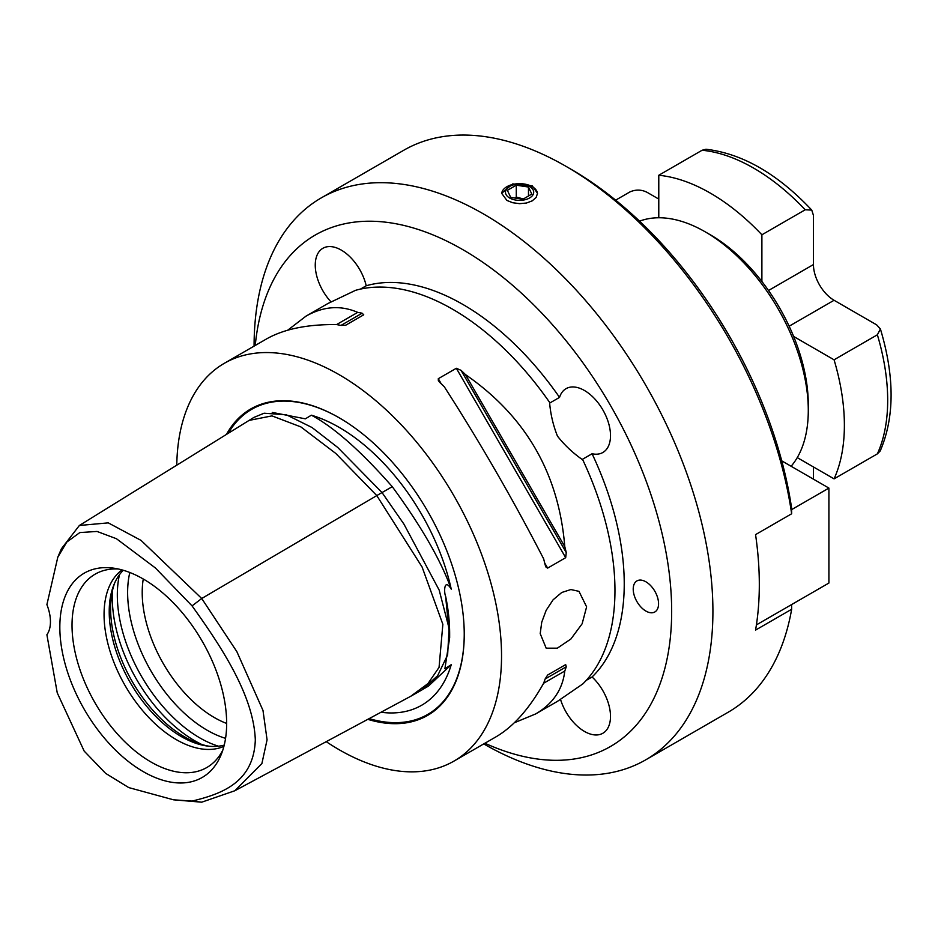 <?xml version="1.0" encoding="UTF-8"?>
<svg xmlns="http://www.w3.org/2000/svg" width="938" height="938" viewBox="0 0 938 938"><rect width="100%" height="100%" fill="white"/><g stroke="black" fill="none" stroke-linecap="round" stroke-linejoin="round"><path stroke-width="1.41" d="M533.241 194.295A14.129 8.161 180 0 1 509.639 198.012A14.129 8.161 180 0 1 515.877 184.352A14.129 8.161 180 0 1 533.241 194.295M501.678 193.65A17.928 10.353 180 0 1 519.593 183.66A17.928 10.353 180 0 1 537.497 193.662M516.275 185.185L528.481 187.037L531.799 194.072L522.9 199.255L510.694 197.39L507.376 190.355L516.275 185.185L516.275 197.086L515.161 198.07M523.427 198.95L516.275 197.086M528.481 196.007L528.481 187.037M532.256 185.806L537.509 193.322L536.149 197.426L532.256 200.838L526.441 203.03L519.582 203.663L512.734 202.737L506.907 200.439L501.666 193.322L512.734 183.907L532.256 185.806M639.564 221.157A145.812 84.186 60 0 1 705.177 231.815A145.812 84.186 60 0 1 808.286 410.398L808.286 404.454A138.531 79.976 -120 0 0 793.63 336.449A138.531 79.976 -120 0 0 761.89 281.494L761.89 234.793L805.203 209.784L811.757 210.089L813.445 215.4L813.445 264.551A29.16 16.837 -120 0 0 834.07 300.277L876.631 324.853L880.395 328.968L877.37 334.796L834.07 359.805L793.63 336.449M797.265 457.615L834.07 478.861A189.558 109.441 -120 0 0 834.07 359.805M834.07 478.861L877.37 453.863L880.196 451.002C894.653 417.351 894.723 376.666 880.407 328.968M813.445 466.96L813.445 479.154M615.656 200.157L629.914 191.927C635.776 189.359 641.522 189.499 647.15 192.36L658.781 199.079M811.757 210.077C777.614 173.835 742.345 153.551 705.974 149.236L702.093 150.256L658.781 175.265L658.781 217.757M761.89 234.793A189.558 109.441 -120 0 0 658.781 175.265M761.89 281.494A138.531 79.976 -120 0 0 710.336 234.793L705.188 231.815A145.812 84.186 60 0 1 705.188 231.815M756.403 624.896L828.911 583.037L828.911 488.088L781.741 460.851M791.59 509.639L828.911 488.088M791.578 604.588L791.649 609.266L755.559 630.101A324.442 187.319 -120 0 0 755.559 534.613L791.649 513.778L791.555 507.775A317.15 183.109 -120 0 0 571.148 169.309L565.989 166.331A324.442 187.319 60 0 1 791.649 513.778M287.696 330.211L305.976 316.165L327.819 303.56L355.561 290.323A229.658 132.598 -120 0 1 452.562 309.2A229.658 132.598 -120 0 1 549.574 402.343C550.524 414.045 553.162 425.313 557.477 436.147C564.699 445.304 573.141 453.218 582.803 459.901A229.658 132.598 -120 0 1 582.803 683.931L557.477 701.343L535.633 713.947L514.329 722.764M586.273 680.331L592.077 676.99A36.84 21.269 60 0 1 602.876 733.246A36.84 21.269 60 0 1 560.549 699.502M330.95 301.813A36.84 21.269 60 0 1 322.883 248.289A36.84 21.269 60 0 1 366.207 285.762L360.403 289.115M326.225 741.665A229.658 132.598 -120 0 0 339.146 749.72A229.658 132.598 -120 0 0 453.98 761.093A229.658 132.598 -120 0 0 489.179 577.058A229.658 132.598 -120 0 0 339.146 374.684A229.658 132.598 -120 0 0 224.323 363.311A229.658 132.598 -120 0 0 176.778 465.178M586.613 606.851L582.135 623.782L570.867 639.036L557.336 648.17L546.174 648.181L540.206 633.631L541.73 622.222L546.174 610.286L553.103 599.804L561.745 592.488L570.867 589.545L578.981 591.35L586.613 606.851M453.98 761.093L496.05 736.811C513.438 726.61 529.302 708.753 543.641 683.227A229.658 132.598 -120 0 0 545.119 679.006L547.651 675.02L565.684 664.608L566.259 666.801A229.658 132.598 60 0 1 564.782 671.033C562.636 689.512 552.916 703.817 535.633 713.947M305.976 316.165C323.387 306.269 340.635 305.002 357.718 312.377A229.658 132.598 60 0 1 362.115 313.21L363.733 314.805L345.688 325.228L340.975 325.416A229.658 132.598 -120 0 0 336.578 324.583C307.301 324.243 283.909 329.062 266.392 339.017L224.323 363.311M444.307 386.784A229.658 132.598 -120 0 0 439.91 382.54L438.351 380.64L438.292 378.694L456.337 368.271L461.05 370.334A229.658 132.598 60 0 1 465.447 374.579C525.737 416.238 558.849 473.596 564.782 546.643A229.658 132.598 60 0 1 566.259 552.564L565.684 557.676L547.651 568.1L545.986 567.068L545.119 564.77A229.658 132.598 -120 0 0 543.641 558.837C513.274 499.907 480.162 442.548 444.307 386.784M592.077 676.99A228.204 131.754 -120 0 0 592.077 453.746L582.228 459.432M549.691 403.07L559.54 397.384A228.204 131.754 -120 0 0 366.207 285.762M559.54 397.384A36.84 21.269 60 0 1 566.036 388.672A36.84 21.269 60 0 1 602.876 409.941A36.84 21.269 60 0 1 602.876 452.479A36.84 21.269 60 0 1 592.077 453.746M483.738 743.904A324.442 187.319 -120 0 0 645.719 759.839A324.442 187.319 -120 0 0 695.457 499.86A324.442 187.319 -120 0 0 483.504 213.958A324.442 187.319 -120 0 0 321.277 197.883L403.762 150.256A324.442 187.319 60 0 1 565.989 166.331M791.649 609.266A324.442 187.319 60 0 1 728.205 712.212L645.719 759.839M255.253 345.454A295.282 170.482 60 0 1 470.231 254.069A295.282 170.482 60 0 1 671.538 602.747A295.282 170.482 60 0 1 484.911 743.236M321.277 197.883A324.442 187.319 -120 0 0 254.081 346.122M633.22 589.111A17.928 10.353 60 0 1 636.937 580.903A17.928 10.353 60 0 1 654.853 591.257A17.928 10.353 60 0 1 654.853 611.951A17.928 10.353 60 0 1 641.041 607.156A17.928 10.353 60 0 1 633.22 589.111M381.016 712.247A165.135 95.348 -120 0 0 451.248 664.69L444.905 668.724L449.654 637.699L445.62 596.251C443.721 592.23 444.131 577.351 451.248 589.158A165.135 95.348 -120 0 0 311.357 415.194L305.366 418.829L272.255 412.427M226.468 434.411A176.907 102.136 60 0 1 339.146 417.762L339.146 417.762A176.907 102.136 60 0 1 464.24 634.428A176.907 102.136 60 0 1 367.79 719.34M451.248 589.158C440.93 560.385 421.268 526.23 392.26 486.67L382.036 492.567M422.862 689.324L428.467 686.088L451.248 664.69M392.26 486.67C360.602 450.768 333.635 426.942 311.357 415.194M808.286 410.398A145.812 84.186 60 0 1 791.121 466.268M209.092 746.238A104.739 60.478 60 0 1 110.602 608.633A104.739 60.478 60 0 1 114.741 582.815M143.256 579.004A102.066 58.93 -120 0 0 142.213 592.558A102.066 58.93 -120 0 0 226.656 723.444M222.822 750.095A111.645 64.464 60 0 1 216.361 759.674A111.645 64.464 60 0 1 127.838 744.643A111.645 64.464 60 0 1 72.027 625.259A111.645 64.464 60 0 1 106.744 569.8A111.645 64.464 60 0 1 118.258 568.991M226.656 723.468A117.954 68.099 60 0 1 221.157 754.656A117.954 68.099 60 0 1 128.107 761.281A117.954 68.099 60 0 1 59.833 627.147A117.954 68.099 60 0 1 113.486 568.147A117.954 68.099 60 0 1 226.656 723.468M122.046 569.917A102.066 58.93 -120 0 0 104.059 614.589A102.066 58.93 -120 0 0 146.504 715.037A102.066 58.93 -120 0 0 223.912 746.355M224.229 745.089A102.066 58.93 60 0 1 207.146 746.003A102.066 58.93 60 0 1 109.218 611.611A102.066 58.93 60 0 1 113.967 584.62A102.066 58.93 60 0 1 123.312 570.281M173.518 799.809L201.717 802.189L234.817 790.757L410.692 696.301L427.939 683.614L439.054 667.387L442.853 624.298L422.1 567.033L376.795 495.592L201.729 598.503L141.063 540.405L108.257 522.865L79.378 525.479L61.427 548.742L57.804 557.172L66.786 542.07L79.836 532.561L97.036 531.447L116.453 538.729L155.368 567.947L192.056 605.889C220.641 645.825 253.706 695.046 255.312 740.012C253.706 783.124 220.629 794.158 192.044 801.087L173.518 799.809L128.764 787.592L105.619 773.358L84.174 751.092L57.241 692.842L46.9 634.745A36.453 21.046 60 0 0 46.9 604.623L57.804 557.172M192.044 801.087L201.717 802.189M192.056 605.889L201.729 598.503L236.857 651.652L262.992 710.441L267.072 739.824L261.89 763.555L234.817 790.757M410.668 696.313L421.936 689.934L437.612 675.735L447.625 654.923L449.103 628.448L439.183 590.108L403.938 524.119L382.012 492.532L337.727 447.449L312.026 427.517L286.36 414.784L264.082 413.224L254.175 417.304M79.378 525.479L249.098 420.4L271.973 415.886L300.875 426.907L335.816 453.476L376.795 495.592L382.012 492.532M564.782 671.033L543.641 683.227M565.684 664.608L547.616 675.043M336.578 324.583L357.718 312.377M465.447 374.579L564.782 546.643M768.515 290.499L813.445 264.551M789.139 326.213L834.07 300.277M877.37 334.796A189.558 109.441 60 0 1 877.37 453.863M702.093 150.256A189.558 109.441 60 0 1 805.203 209.784M445.62 596.251A165.815 95.735 60 0 1 449.654 633.783L449.654 637.699M228.297 433.274A176.121 101.691 60 0 1 339.427 417.914M464.24 634.1A176.121 101.691 60 0 1 369.15 718.614M201.799 744.491A116.652 67.348 60 0 1 112.314 597.916A116.652 67.348 60 0 1 112.607 590.002M218.437 746.191A116.652 67.348 60 0 1 117.32 595.032A116.652 67.348 60 0 1 119.454 574.736M225.566 738.347A112.384 64.886 60 0 1 127.627 592.558A112.384 64.886 60 0 1 129.807 572.497M566.259 666.801L545.119 679.006M340.975 325.416L362.115 313.21M461.05 370.334L566.259 552.564M456.337 368.271L565.684 557.676M438.292 378.694L441.247 383.818M544.685 562.976L547.651 568.1M254.151 417.269L249.098 420.4"/></g></svg>
